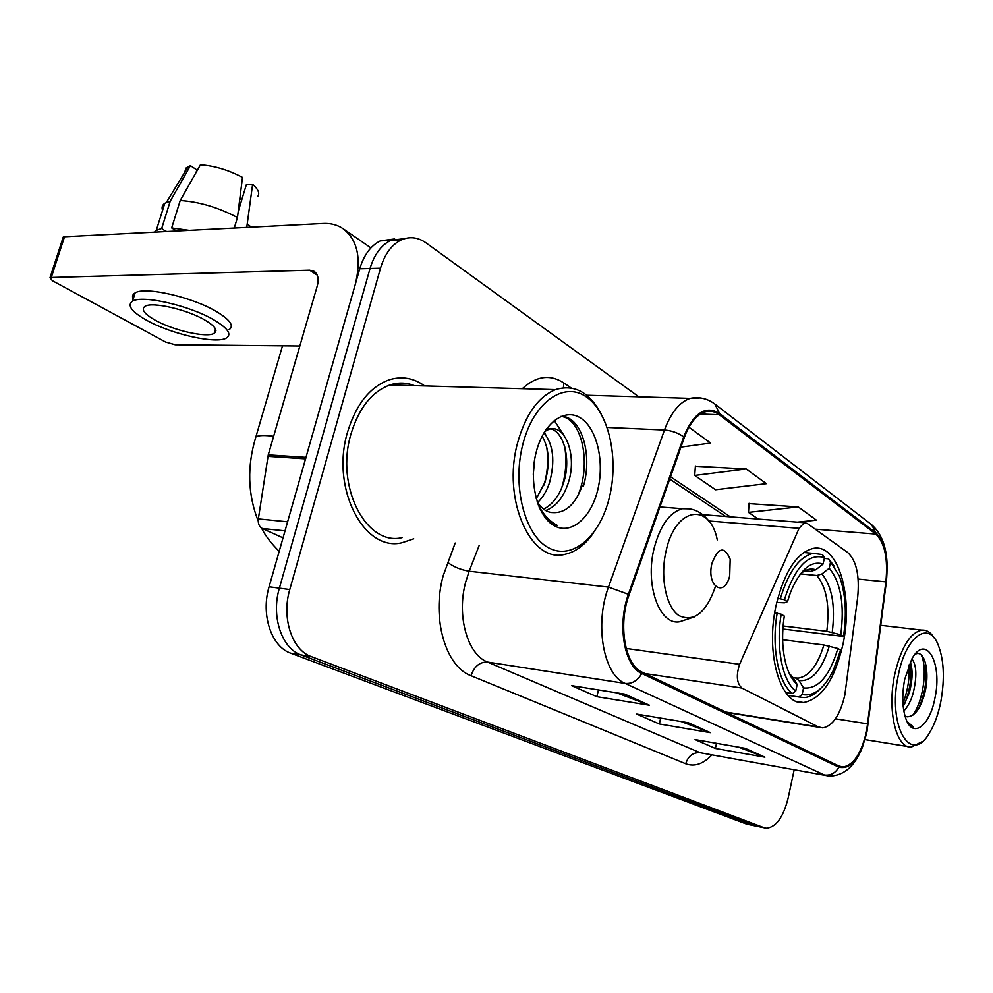 <?xml version="1.0" encoding="UTF-8"?>
<svg xmlns="http://www.w3.org/2000/svg" width="993" height="993" viewBox="0 0 993 993"><rect width="100%" height="100%" fill="white"/><g stroke="black" fill="none" stroke-linecap="round" stroke-linejoin="round"><path stroke-width="1.49" d="M844.832 695.038L857.642 597.625C859.777 575.679 856.45 560.635 847.662 552.48L807.11 523.361L804.33 522.703L799.055 528.338L739.611 664.317C735.987 675.389 736.732 683.296 741.858 688.037L818.294 726.888L822.7 727.894C832.655 726.144 840.028 715.196 844.832 695.038M842.809 645.016C853.744 596.954 838.315 542.997 813.168 548.421C796.882 552.679 784.607 571.31 776.34 604.315C764.883 652.898 780.436 705.663 803.536 702.548C821.447 699.122 834.53 679.944 842.809 645.016M394.631 238.965L380.344 240.877C370.811 245.606 363.947 254.903 359.739 268.768L269.091 586.776C260.638 614.704 271.437 646.766 290.763 653.208L746.711 824.14L755.698 826.039M638.859 396.828L426.009 242.863C417.916 237.166 409.588 236.222 401.06 240.008C391.552 244.787 384.701 254.183 380.505 268.184L289.77 589.544C281.317 617.77 292.041 650.154 311.293 656.621L764.039 827.703L755.35 825.915L300.978 654.908L755.35 825.915L746.711 824.14M289.77 589.544L279.381 588.154C270.915 616.231 281.677 648.441 300.978 654.908C281.677 648.441 270.915 616.231 279.381 588.154L370.066 268.47L279.381 588.154L269.091 586.776M404.97 238.543L390.646 240.443C381.126 245.197 374.274 254.543 370.066 268.47C374.274 254.543 381.126 245.197 390.646 240.443L404.97 238.543M424.681 385.917C413.56 377.911 401.631 375.913 388.908 379.909C369.855 387.059 356.102 404.374 347.637 431.843C330.384 488.01 363.86 552.096 401.88 542.774L413.721 538.814L401.88 542.774C363.86 552.096 330.384 488.01 347.637 431.843C356.102 404.374 369.855 387.059 388.908 379.909C401.631 375.913 413.56 377.911 424.681 385.917M866.517 731.493C861.353 753.439 853.508 765.268 842.983 766.968L839.073 766.075L642.074 672.149C625.019 665.223 617.931 624.87 629.053 594.906L684.314 437.541C689.527 423.415 696.403 414.875 704.943 411.909C709.995 410.407 714.774 411.35 719.267 414.739L875.814 534.085C884.775 542.861 888.127 558.774 885.88 581.861L866.517 731.493M866.963 731.729L886.339 581.985C888.648 558.339 885.21 542.017 876.037 533.03L719.565 413.498C705.601 405.007 693.66 412.79 683.718 436.858L628.408 594.286C616.976 625.031 624.274 666.415 641.763 673.49L838.849 767.179C851.063 769.86 860.435 758.044 866.963 731.729M624.721 694.119L571.534 685.629L596.843 696.689L649.447 705.253L624.721 694.119M616.74 692.853L649.447 705.253M598.469 689.936L596.843 696.689M745.147 748.3L695.05 739.574L715.37 748.449L764.908 757.187L745.147 748.3M738.643 747.17L764.908 757.187M716.524 743.31L715.37 748.449M688.335 722.743L636.712 714.091L659.327 723.971L710.38 732.66L688.335 722.743M681.161 721.539L710.38 732.66M660.68 718.113L659.327 723.971M764.039 827.703L766.261 828.212C776.042 827.355 783.34 817.289 788.157 798L794.177 769.798M797.354 522.144L816.42 520.158L798.26 506.914L749.032 503.625M680.962 447.111L710.603 443.039L688.906 427.213M746.165 468.957L694.715 475.436L715.543 489.748L766.348 483.665L746.165 468.957L695.385 466.263M694.715 475.436L695.41 465.965M798.26 506.914L748.486 512.376L758.193 519.054M748.486 512.376L749.057 503.327M898.268 675.426C887.097 726.069 910.904 766.236 929.597 732.673C934.574 724.48 938.323 714.141 940.818 701.666C945.013 678.058 943.946 658.694 937.615 643.563C927.822 620.563 905.529 637.196 898.268 675.426M934.487 638.362C930.938 632.479 926.705 629.723 921.789 630.108C910.035 632.727 901.011 647.51 894.73 674.446C886.972 710.343 896.108 748.623 911.264 747.108L921.752 741.845M911.897 658.893C916.676 665.149 917.098 676.568 913.175 693.139C911.015 700.673 907.9 706.631 903.816 711M910.271 662.008C912.952 669.642 912.654 679.845 909.389 692.605L903.196 706.507M905.07 716.363L906.336 716.747M934.947 698.042C942.767 662.778 925.836 632.678 911.735 659.178L904.673 679.386C901.731 695.51 902.265 709.002 906.274 719.838C913.461 738.655 930.056 725.25 934.947 698.042M907.54 716.809C914.578 716.226 920.139 708.977 924.247 695.088C930.813 672.199 924.346 648.119 914.876 654.499M907.689 722.755L913.374 726.938L907.019 721.489M921.231 654.946C927.313 666.775 924.135 699.134 913.051 714.985M908.943 664.987C909.861 677.934 907.85 690.706 902.935 703.305M925.364 662.468C927.512 677.238 925.364 692.469 918.885 708.158M910.531 662.741C912.07 676.667 909.998 690.669 904.288 704.782M777.792 598.295L784.396 599.71C794.934 566.966 808.302 552.927 824.475 557.594L823.098 564.012C810.859 560.3 799.998 569.746 790.515 592.337L787.461 601.621L784.445 602.825L776.762 602.453M805.186 570.838L810.735 571.385L815.787 569.783L823.098 564.012M824.302 558.426L828.572 558.823L839.246 575.791C845.552 592.846 846.967 613.066 843.491 636.488L840.773 634.788C844.658 604.538 840.81 582.345 829.217 568.219L821.956 573.942L816.916 575.518L800.47 573.88M783.092 625.975L826.809 631.3L840.773 634.788M843.491 636.488L782.869 629.003M777.196 613.066C771.189 647.151 778.301 683.097 792.488 693.586L795.741 691.091C782.298 680.9 775.583 646.704 781.218 614.195L774.714 612.78M785.736 692.58L792.488 693.586M824.475 557.594L822.465 554.566L813.155 553.362C799.39 556.626 788.467 571.707 780.374 598.58M834.095 566.022L828.572 558.823M781.218 614.195L784.296 616.07C781.603 634.018 782.186 650.154 786.046 664.503C788.703 673.701 792.414 680.354 797.168 684.462L795.741 691.091M787.461 601.621L784.396 599.71M829.217 568.219L830.582 561.827M797.168 684.462L792.613 677.077L789.931 674.744M802.145 694.517L803.548 687.926C818.071 689.452 829.515 676.307 837.881 648.491L840.612 650.142L833.251 670.474C824.029 688.807 813.664 696.813 802.145 694.517L798.906 696.987L804.144 697.595C809.655 697.235 815.017 694.33 820.243 688.881M798.906 696.987L788.02 695.361M791.347 677.325L795.939 678.095L799.005 680.577L803.548 687.926M837.881 648.491L823.892 644.991L782.645 639.728M711.919 563.453C706.234 586.304 724.319 598.345 729.706 575.866L730.178 559.258C724.331 545.778 718.237 547.168 711.919 563.453M214.947 330.706L215.928 330.706L214.947 330.706M285.028 530.858L262.251 528.487L283.03 537.871M305.981 457.363L355.159 284.867C361.675 258.478 357.579 239.698 342.846 228.527C337.186 224.79 330.657 223.102 323.259 223.462L64.52 236.756L51.276 277.469L309.63 270.183L314.16 271.362C317.983 274.18 319.038 278.934 317.35 285.636L268.259 454.868L305.981 457.363L305.658 458.878M63.788 239.003L63.254 237.042L64.52 236.756M51.276 277.469L50.01 277.717L52.393 280.709L165.583 342.039L175.14 344.77L299.836 346.011M262.251 528.487C259.185 526.737 257.882 523.547 258.341 518.905L268.259 454.868M155.169 320.18C173.465 330.582 207.065 338.092 214.165 333.313C218.162 330.545 215.034 326.101 204.819 320.007C187.044 309.481 152.09 301.5 145.015 306.316C140.869 309.307 144.258 313.925 155.169 320.18M246.748 227.397L252.619 184.276L246.338 184.735L238.208 211.534M179.162 230.86L176.071 230.624L171.677 227.931L180.217 200.512L200.425 164.788C214.401 165.769 228.427 169.977 242.491 177.399L237.464 217.504L234.261 228.03M196.08 172.459L196.862 169.927L190.42 165.657L170.225 201.194L161.698 228.452L165.968 231.543M166.092 231.146L164.217 231.63M228.998 329.8C234.41 326.002 230.264 319.932 216.561 311.616C192.605 297.143 144.767 286.195 135.11 292.91C132.553 294.375 131.908 296.435 133.174 299.092M214.041 319.982C189.998 305.633 142.123 294.648 132.503 301.214C126.819 305.323 131.498 311.653 146.517 320.205C171.516 334.331 216.896 344.434 226.553 337.93C231.952 334.219 227.782 328.236 214.041 319.982M189.229 230.351L171.677 227.931M161.698 228.452L156.286 230.376L154.411 232.139M251.217 227.161L247.716 224.17M237.464 217.504C218.237 207.413 199.159 201.753 180.217 200.512M170.225 201.194L164.788 203.267C162.231 205.03 161.487 207.4 162.567 210.355M257.646 196.614C260.017 193.498 258.341 189.378 252.619 184.276M190.42 165.657L185.914 168.102L184.748 172.223M214.625 331.786L215.667 331.823M241.796 199.742L239.859 198.451M522.914 444.045C511.879 485.937 524.751 535.525 548.645 547.826C572.378 560.76 600.107 536.27 609.392 497.356C619.011 458.617 608.957 412.48 586.466 396.989C564.148 380.915 533.613 401.942 522.914 444.045M601.274 414.069C589.445 392.086 574.177 383.943 555.447 389.628C538.194 396.877 525.607 414.515 517.688 442.543C501.602 499.69 531.143 564.347 565.327 554.218C575.878 551.81 585.237 544.723 593.417 532.968M414.366 385.632C406.435 382.479 398.292 382.255 389.939 384.936C371.978 391.602 359.019 407.862 351.063 433.73C334.902 486.396 366.343 546.547 402.091 537.635M534.743 458.903L533.278 474.294M543.978 432.811C553.399 444.703 555.248 461.286 549.539 482.561C546.969 490.554 543.01 497.208 537.66 502.532M542.141 436.188C549.216 448.526 550.159 463.88 544.983 482.238L536.257 498.747M544.785 431.496L548.235 429.646C564.694 422.385 577.963 455.601 567.959 483.852C563.155 497.816 555.732 506.703 545.716 510.526M546.684 428.666C562.199 426.307 572.365 457.562 563.329 483.529C559.133 495.979 552.567 504.518 543.618 509.136M537.139 501.688C541.185 508.18 546.038 511.792 551.711 512.537C565.141 513.666 575.295 504.729 582.171 485.726M597.687 490.132C604.663 462.279 597.252 429.088 581.104 418.376C565.079 407.242 543.63 422.608 536.183 452.225C528.487 481.692 537.337 516.621 554.181 525.707C570.938 535.252 590.947 518.135 597.687 490.132M539.062 506.889C543.779 516.894 549.874 523.075 557.346 525.434C549.563 521.375 543.183 514.461 538.194 504.717M560.834 416.439C582.208 418.152 591.902 465.171 577.355 496.711M564.657 446.279C566.978 460.529 565.936 474.58 561.517 488.419M546.733 447.185C548.583 459.995 547.664 472.631 543.978 485.093M560.921 416.402C580.545 415.521 593.069 453.156 583.45 486.098M554.231 420.498L563.813 435.157M544.487 431.967L545.74 434.946M799.055 528.338L708.754 520.977M739.611 664.317L626.161 648.454M741.858 688.037L645.028 673.564M818.294 726.888L725.709 712.031M290.763 653.208L311.293 656.621M359.739 268.768L380.505 268.184M730.749 714.426L731.096 713.185M711.782 755.028C703.131 764.076 694.455 766.993 685.729 763.766L471.042 675.712C474.195 666.39 479.718 661.847 487.588 662.083L700.177 752.731L825.444 775.409M471.042 675.712C445.559 666.588 431.384 618.031 443.201 575.692L455.179 543.034M628.408 594.286L608.486 587.099L469.168 571.211L465.729 581.898C456.408 615.697 467.405 654.486 487.588 662.083L625.131 683.407C603.558 675.079 594.36 624.547 608.486 587.099L664.466 430.019C670.97 412.666 679.522 402.128 690.123 398.392L700.363 397.957M887.159 570.603C887.556 549.402 882.355 534.073 871.556 524.639L876.037 533.03M719.565 413.498L714.91 404.089C707.463 398.503 699.196 396.604 690.123 398.392L586.689 395.239M683.718 436.858C677.983 432.849 671.566 430.577 664.466 430.019L607.219 427.486M641.763 673.49C637.643 680.689 632.094 684.003 625.131 683.407L824.438 774.999C830.644 775.707 835.448 773.1 838.849 767.179M863.401 744.539C855.929 765.392 844.522 775.893 829.155 776.079L700.177 752.731C693.027 752.272 688.211 755.946 685.729 763.766M522.306 388.685C536.27 375.925 550.134 374.026 563.9 382.975L571.136 387.965M479.172 545.467L469.168 571.211C460.926 569.895 453.727 566.929 447.57 562.323M563.403 387.729L563.9 382.975M719.267 414.739L700.413 414.044M867.783 723.86L835.461 718.808M885.88 581.861L858.138 579.093M875.814 534.085L815.179 529.157M730.314 516.844L670.548 476.764M687.218 722.556L708.605 732.176M744.055 748.114L763.183 756.703M623.567 693.946L647.622 704.757M826.809 631.3C829.875 606.09 826.586 587.496 816.916 575.518M789.224 673.266L792.613 677.077M815.787 569.783C810.822 568.058 805.733 569.399 800.519 573.817M832.221 632.404C835.498 605.941 832.072 586.453 821.956 573.942M799.005 680.577C811.753 681.744 821.856 670.25 829.316 646.095M795.505 677.958L798.31 678.107C809.183 676.283 817.711 665.248 823.892 644.991M254.916 440.234L255.921 436.771C258.825 435.294 264.734 435.133 273.646 436.287M717.281 539.869C709.871 501.912 675.575 507.013 666.179 550.556C659.849 576.945 665.993 607.17 679.013 615.648C694.132 622.425 706.284 612.693 715.481 586.441M689.8 508.85L682.464 508.701C669.654 512.301 660.221 525.471 654.139 548.223C644.742 584.827 659.464 625.528 679.535 621.779L694.715 616.79M309.63 270.183L317.214 275.086M305.559 458.865L267.936 456.346M258.341 518.905L287.61 521.809M796.907 701.542L803.536 702.548M804.33 522.703L702.684 514.659M819.424 727.372L726.64 712.465M380.344 240.877L401.06 240.008M842.983 766.968L839.966 766.447M871.556 524.639L715.345 404.424M764.387 827.814L757.585 826.424M725.697 516.472L669.729 479.098M865.015 739.586L907.825 746.55M880.828 625.317L921.789 630.108M803.771 552.505L813.155 553.362M789.261 673.341L791.198 675.488M791.21 677.102L795.939 678.095M258.205 521.089C247.679 494.216 246.922 466.114 255.921 436.771L282.508 345.837M659.935 506.964L682.464 508.701C693.126 507.783 701.952 511.978 708.977 521.275M279.194 551.326C271.275 543.556 265.379 535.823 261.531 528.09M343.553 229.011L370.91 247.902M50.01 277.717L63.254 237.042M215.481 328.956L214.165 333.313M135.11 292.91L132.503 301.214M164.788 203.267L156.286 230.376M188.26 166.452L166.427 202.373M546.063 429.547L548.235 429.646M389.939 384.936L555.447 389.628"/></g></svg>

